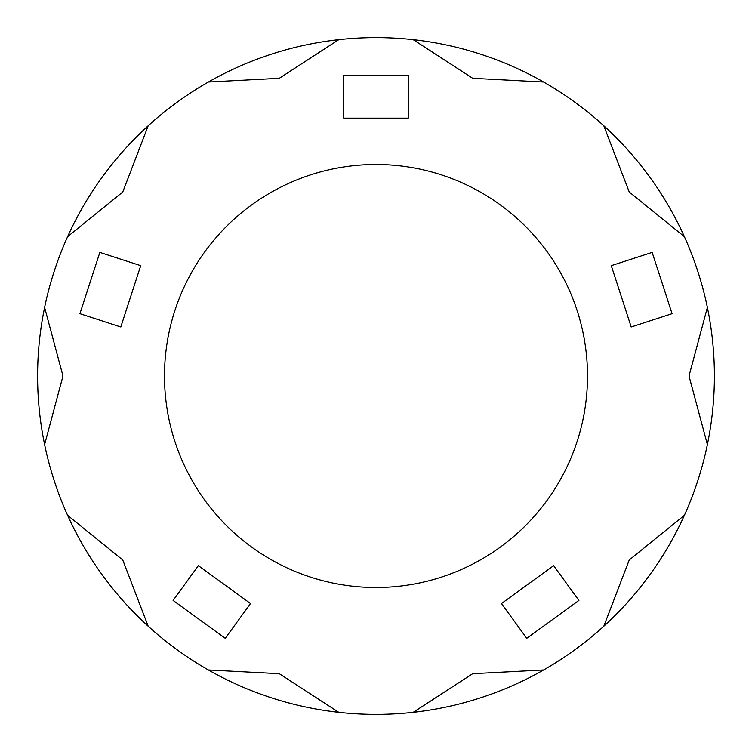 <?xml version="1.0" encoding="UTF-8"?>
<svg xmlns="http://www.w3.org/2000/svg" width="752" height="752" viewBox="0 0 752 752"><rect width="100%" height="100%" fill="white"/><g stroke="black" fill="none" stroke-linecap="round" stroke-linejoin="round"><path stroke-width="1.13" d="M279.274 673.698L338.785 712.351A338.4 338.4 0 0 0 413.215 712.351L472.726 673.698L543.593 669.985A338.4 338.4 0 0 0 603.809 626.237L629.236 559.986L684.386 515.336A338.4 338.4 0 0 0 707.388 444.545L689.02 376L707.388 307.455A338.4 338.4 0 0 0 684.386 236.664L629.236 192.014L603.809 125.763A338.4 338.4 0 0 0 543.593 82.015L472.726 78.302L413.215 39.649A338.4 338.4 0 0 0 338.785 39.649L279.274 78.302L208.407 82.015A338.4 338.4 0 0 0 148.191 125.763L122.764 192.014L67.614 236.664A338.4 338.4 0 0 0 44.612 307.455L62.98 376L44.612 444.545A338.4 338.4 0 0 0 67.614 515.336L122.764 559.986L148.191 626.237A338.4 338.4 0 0 0 208.407 669.985L279.274 673.698M526.748 638.326L578.908 600.434L553.641 565.664L501.49 603.555L526.748 638.326M631.201 326.97L672.072 313.687L652.153 252.381L611.282 265.663L631.201 326.97M343.767 118.139L408.233 118.139L408.233 75.162L343.767 75.162L343.767 118.139M120.799 326.97L140.718 265.663L99.847 252.381L79.928 313.687L120.799 326.97M225.252 638.326L250.51 603.555L198.359 565.664L173.092 600.434L225.252 638.326M164.5 376A211.5 211.5 0 0 0 481.75 559.168A211.5 211.5 0 0 0 481.75 192.832A211.5 211.5 0 0 0 164.5 376M44.612 307.455A338.4 338.4 0 0 0 44.612 444.545M148.191 125.763A338.4 338.4 0 0 0 67.614 236.664M338.785 39.649A338.4 338.4 0 0 0 208.407 82.015M543.593 82.015A338.4 338.4 0 0 0 413.215 39.649M684.386 236.664A338.4 338.4 0 0 0 603.809 125.763M707.388 444.545A338.4 338.4 0 0 0 707.388 307.455M603.809 626.237A338.4 338.4 0 0 0 684.386 515.336M413.215 712.351A338.4 338.4 0 0 0 543.593 669.985M208.407 669.985A338.4 338.4 0 0 0 338.785 712.351M67.614 515.336A338.4 338.4 0 0 0 148.191 626.237"/></g></svg>

